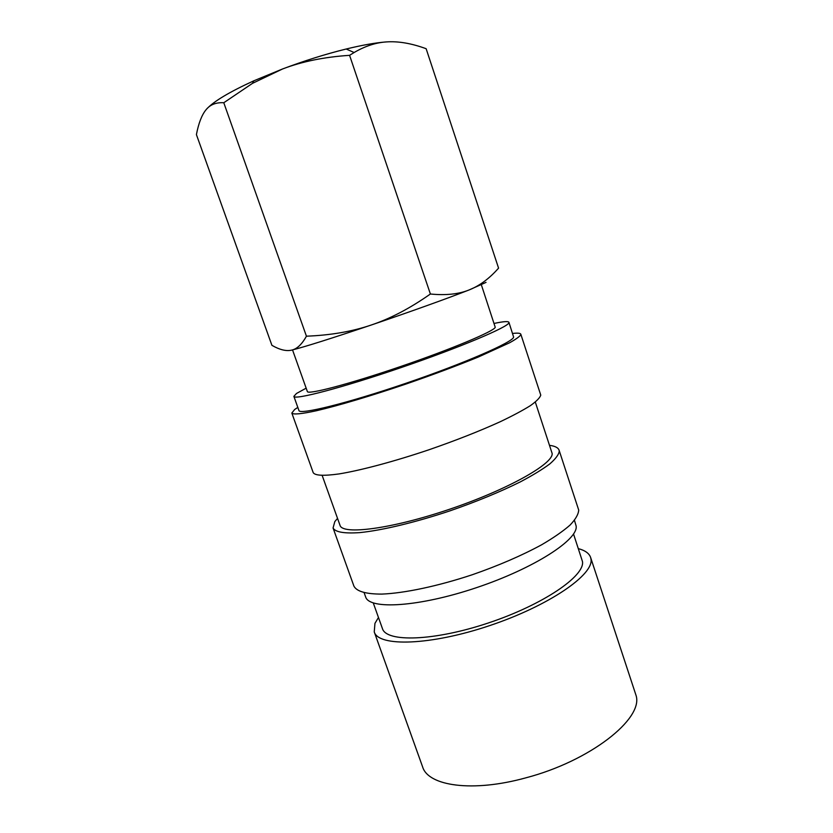 <?xml version="1.0" encoding="UTF-8"?>
<svg xmlns="http://www.w3.org/2000/svg" width="833" height="833" viewBox="0 0 833 833"><rect width="100%" height="100%" fill="white"/><g stroke="black" fill="none" stroke-linecap="round" stroke-linejoin="round"><path stroke-width="1.25" d="M373.278 602.967L382.43 628.582C386.314 642.493 434.035 641.202 488.544 622.907C543.095 604.758 585.078 575.978 582.475 561.546L573.541 534.015M378.474 617.492L374.954 623.355L374.246 631.903C378.401 646.97 430.276 645.617 489.658 625.614C549.093 605.758 594.252 574.468 590.961 559.016L590.597 557.402C589.15 553.341 585.078 550.415 578.394 548.655M292.529 349.912L307.356 391.531C307.596 394.967 349.079 384.148 400.121 366.697C451.153 349.287 494.063 331.253 495.25 327.317L481.38 284.886M291.581 350.141C304.243 347.017 330.795 338.646 371.258 325.016C352.13 331.544 330.524 335.262 306.429 336.188C301.91 344.373 296.964 349.017 291.581 350.141C286.198 351.391 279.638 349.787 271.912 345.331L196.411 134.592C198.608 123.201 201.794 114.944 205.97 109.841C210.072 104.656 216.007 102.292 223.785 102.74L252.482 83.352L282.574 68.962C304.472 60.726 325.672 54.072 346.184 49.012C362.282 45.097 375.621 42.733 386.2 41.931C398.112 41.056 411.419 43.316 426.142 48.71L498.571 268.122C489.387 278.545 479.558 285.823 469.083 289.957L486.035 282.387M306.159 388.168L296.486 393.478L293.872 396.362L298.922 410.492C299.339 415.094 347.163 403.38 406.025 383.253C464.897 363.167 513.243 341.999 513.628 337.084L508.921 322.319C508.286 321.101 503.382 321.465 494.198 323.423M293.872 396.362C294.039 400.309 341.707 387.918 400.673 367.728C459.639 347.58 508.286 327.015 508.89 322.777L508.921 322.319M297.818 407.41L294.643 409.513L291.831 413.064L313.208 472.644C315.061 475.633 323.673 476.06 339.041 473.925C360.918 470.353 394.196 461.492 429.13 449.716C455.818 440.47 479.527 431.13 500.258 421.717C512.722 415.771 522.78 410.398 530.423 405.619C536.525 401.267 539.971 397.768 540.763 395.113L520.812 334.22C520.365 333.117 517.637 332.867 512.607 333.46M291.831 413.064C293.226 414.772 301.473 413.991 316.55 410.711C338.083 405.702 371.279 395.842 406.431 383.888C433.337 374.59 457.359 365.604 478.517 356.941L509.588 342.779C516.002 339.208 519.75 336.522 520.823 334.71L520.812 334.22M322.173 475.466L340.01 525.311C342.342 535.192 391.406 528.976 449.476 509.286C507.578 489.7 553.549 463.721 552.144 453.464L535.317 402.079M337.532 518.397L334.804 521.604L333.065 527.997L353.89 586.057C356.586 591.43 365.895 594.106 381.816 594.096C404.328 593.221 437.741 586.203 472.228 574.76C498.53 565.607 521.645 555.621 541.575 544.813C553.497 537.837 562.983 531.267 570.043 525.102C575.572 519.303 578.456 514.294 578.706 510.077L559.078 450.174C558.172 447.665 555.028 446.061 549.645 445.363M333.065 527.997C335.335 532.162 344.289 533.693 359.929 532.599C382.118 530.361 415.459 522.395 450.174 510.785C476.674 501.581 500.102 491.928 520.438 481.828C532.631 475.372 542.408 469.416 549.77 463.95C555.59 458.889 558.756 454.651 559.276 451.226L559.078 450.174M364.156 592.784L365.614 596.855C369.113 609.943 418.905 607.07 476.486 587.661C534.109 568.377 578.623 539.482 576.134 525.956L574.458 520.365M371.258 325.016C409.013 312.229 448.904 297.912 469.083 289.957C458.712 294.174 445.822 295.528 430.39 294.007C410.107 308.272 390.396 318.612 371.258 325.016M497.478 269.361L498.571 268.122M206.688 109.008C213.769 101.324 229.492 91.932 253.846 80.801L282.574 68.962C301.994 61.538 324.329 56.988 349.579 55.332L354.129 52.51C364.958 46.179 375.641 42.65 386.2 41.931M430.39 294.007L349.579 55.332M306.429 336.188L223.785 102.74M374.246 631.903L422.591 766.818C428.1 786.029 472.582 792.589 525.769 777.855C590.149 761.07 643.263 718.91 636.152 695.732L590.597 557.402M346.184 49.012L354.129 52.51M253.846 80.801L252.482 83.352"/></g></svg>
